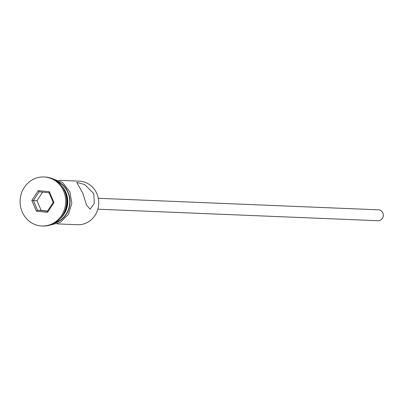 <?xml version="1.0" encoding="UTF-8"?>
<svg xmlns="http://www.w3.org/2000/svg" width="403" height="403" viewBox="0 0 403 403"><rect width="100%" height="100%" fill="white"/><g stroke="black" fill="none" stroke-linecap="round" stroke-linejoin="round"><path stroke-width="0.6" d="M57.12 223.887L77.532 224.728A21.802 20.286 -87.6 0 0 96.866 193.727A21.802 20.286 -87.6 0 0 79.326 181.154L58.914 180.317M98.282 198.301L378.462 209.827A5.451 5.073 92.4 0 1 382.85 212.97A5.451 5.073 92.4 0 1 378.019 220.723L97.833 209.192M82.796 193.148L86.449 205.006L90.126 209.207L94.307 203.314L93.773 193.596L84.595 184.493L76.721 182.393L82.796 193.148M63.115 214.638A21.802 20.286 -87.6 0 0 65.331 192.427A21.802 20.286 -87.6 0 0 64.127 190.03M41.892 225.987L42.889 226.028A24.528 22.82 -87.6 0 0 64.641 191.153A24.528 22.82 -87.6 0 0 44.909 177.013L43.907 176.972A24.528 22.82 -87.6 0 0 22.16 211.847A24.528 22.82 -87.6 0 0 41.892 225.987A24.528 22.82 -87.6 0 0 63.644 191.113A24.528 22.82 -87.6 0 0 43.907 176.972M55.614 222.496A21.802 20.286 -87.6 0 0 67.926 192.533A21.802 20.286 -87.6 0 0 57.297 181.582M60.208 218.572A21.802 20.286 -87.6 0 0 65.931 192.453A21.802 20.286 -87.6 0 0 61.553 185.864M47.544 212.316L36.466 211.278L31.822 200.437L38.255 190.644L49.337 191.682L53.982 202.518L47.544 212.316L47.453 211.192L53.216 202.427L49.06 192.73L39.146 191.798L33.389 200.563L37.539 210.26L47.453 211.192M42.622 192.125L36.98 200.714L41.136 210.406L37.539 210.26L36.466 211.278M41.136 210.406L47.574 211.011M36.98 200.714L31.822 200.437M53.982 202.518L53.216 202.427M49.06 192.73L49.337 191.682M39.146 191.798L38.255 190.644M54.662 223.081A22.074 20.538 -87.6 0 0 68.157 192.417A22.074 20.538 -87.6 0 0 56.4 180.922M51.619 178.388L62.505 182.463L69.905 191.904L71.83 203.379L68.339 214.456L60.294 222.391L49.69 225.206"/></g></svg>
